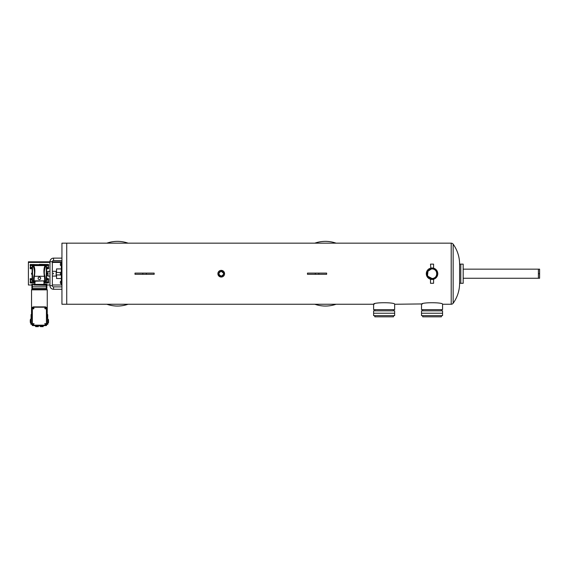 <?xml version="1.0" encoding="UTF-8"?>
<svg xmlns="http://www.w3.org/2000/svg" width="568" height="568" viewBox="0 0 568 568"><rect width="100%" height="100%" fill="white"/><g stroke="black" fill="none" stroke-linecap="round" stroke-linejoin="round"><path stroke-width="0.85" d="M421.52 313.231L442.564 313.231L442.564 315.63L421.52 315.63L421.52 313.231L442.564 313.231L442.564 310.838L421.52 310.838L421.52 313.231M422.713 315.63L422.713 316.823L441.371 316.823L441.371 315.63M373.609 313.231L394.661 313.231L394.661 315.63L373.609 315.63L373.609 313.231L394.661 313.231L394.661 310.838L373.609 310.838L373.609 313.231M374.802 315.63L374.802 316.823L393.461 316.823L393.461 315.63M422.457 303.937L394.661 304.249C395.314 302.226 372.949 302.233 373.609 304.249L66.726 304.249L66.726 243.161L61.94 243.161L61.94 304.249L66.726 304.249L66.726 243.161L451.205 243.161A2.393 2.393 0 0 1 453.15 244.162L453.15 303.255A2.393 2.393 0 0 1 451.205 304.249L442.564 304.249C443.225 302.226 420.86 302.233 421.52 304.249L421.52 309.638L442.564 309.638L442.564 304.249M459.59 264.127L463.183 264.127L463.183 283.29L460.79 283.29L460.79 264.127L460.79 283.29L459.59 283.29L459.59 264.127A34.158 34.158 0 0 0 453.15 244.162M326.643 274.308L307.473 274.308L307.473 273.109L326.643 273.109L326.643 274.308M154.162 274.308L134.999 274.308L134.999 273.109L154.162 273.109L154.162 274.308M538.4 273.705L539.6 273.705L539.6 269.154L538.4 269.154L538.4 278.256L463.183 278.256M539.6 273.705L539.6 278.256L538.4 278.256M314.814 243.161A32.34 32.34 0 0 1 336.071 243.161M336.071 304.249A32.34 32.34 0 0 1 314.814 304.249M106.834 243.161A32.34 32.34 0 0 1 128.091 243.161M128.091 304.249A32.34 32.34 0 0 1 106.834 304.249M219.248 272.377L221.236 271.312C218.147 272.903 218.147 274.5 221.236 276.105L219.248 275.04M432.305 278.49L432.042 278.498C438.219 278.796 438.233 268.629 432.042 268.912L431.446 268.955L432.042 268.912A4.792 4.792 0 0 0 427.25 273.705A4.792 4.792 0 0 0 432.042 278.498L428.059 276.368M431.446 268.955L427.96 271.199L427.534 275.324M219.028 274.621L219.028 272.789M223.586 273.236L221.236 271.312A2.393 2.393 0 0 0 218.843 273.705A2.393 2.393 0 0 0 221.236 276.105L222.159 275.92M432.042 268.912L432.639 268.955L432.042 268.912A4.792 4.792 0 0 1 436.835 273.705A4.792 4.792 0 0 1 432.042 278.498L432.639 278.462M374.802 309.638L374.802 310.838M393.461 309.638L393.461 310.838M374.553 303.937L373.609 304.249L373.609 309.638L394.661 309.638L394.661 304.249M422.713 309.638L422.713 310.838M441.371 309.638L441.371 310.838M433.583 279.229L433.583 283.29L430.501 283.29L430.501 279.229L433.583 279.229L437.601 275.104M437.665 274.827L437.75 273.144M437.665 272.583L433.135 268.075M427.278 270.517L426.419 274.82L428.847 278.469M221.236 270.368A3.337 3.337 0 0 0 217.899 273.705A3.337 3.337 0 0 0 221.236 277.042A3.337 3.337 0 0 0 224.573 273.705A3.337 3.337 0 0 0 221.236 270.368L224.573 273.705M224.509 274.358L224.324 274.983M221.236 277.042L218.155 274.99M433.554 268.174L433.583 264.127L430.501 264.127L430.849 268.096M432.042 279.442A5.737 5.737 0 0 0 437.779 273.705A5.737 5.737 0 0 0 432.042 267.975L430.501 268.181L432.042 267.975A5.737 5.737 0 0 0 426.305 273.705A5.737 5.737 0 0 0 432.042 279.442M459.59 283.29A34.158 34.158 0 0 1 453.15 303.255M222.365 275.821L223.586 274.174M221.236 271.312C224.332 272.903 224.332 274.5 221.236 276.105A2.393 2.393 0 0 0 223.636 273.705A2.393 2.393 0 0 0 221.236 271.312M53.555 258.135A3.593 3.593 0 0 0 49.963 261.727A3.593 3.593 0 0 1 53.555 258.135L61.94 258.135L53.555 258.135L53.555 260.534A1.2 1.2 0 0 0 52.355 261.727L49.963 261.727L49.963 285.683A3.593 3.593 0 0 0 53.555 289.275L61.94 289.275M49.963 285.683L52.355 285.683A1.2 1.2 0 0 0 53.555 286.883A1.2 1.2 0 0 1 52.355 285.683L52.355 261.727M53.555 286.883L61.94 286.883L53.555 286.883L53.555 289.275M49.814 273.18L49.814 273.826L49.814 273.18M53.406 273.18L53.406 273.826L53.406 273.18M56.395 271.561L56.161 276.105L56.161 271.312L52.355 271.312M48.017 276.091L48.017 271.312L49.963 271.312M53.406 273.904L53.406 273.258M56.161 276.091L52.355 276.105M49.963 262.409L28.4 262.409L28.4 285.001L31.915 285.001M46.867 285.001L49.963 285.001M52.355 285.001L61.94 285.001M61.337 268.912L56.544 268.912L56.544 272.505M56.544 274.905L56.544 278.498L61.337 278.498M52.355 261.812L61.337 261.812L61.337 262.409L52.355 262.409M61.337 262.409L61.337 285.001M28.4 262.409L28.4 261.812L49.963 261.812M61.337 261.812L61.94 261.812M45.234 325.166L33.547 325.166A1.2 1.2 0 0 1 32.348 323.966L32.348 308.396A1.2 1.2 0 0 1 33.547 307.203L45.234 307.203A1.2 1.2 0 0 1 46.434 308.396L46.434 323.966A1.2 1.2 0 0 1 45.234 325.166M33.547 325.478L45.234 325.478A1.484 1.484 0 0 0 46.718 323.994L46.718 308.374A1.484 1.484 0 0 0 45.234 306.89L33.547 306.89A1.484 1.484 0 0 0 32.064 308.374L32.064 323.994A1.484 1.484 0 0 0 33.547 325.478M32.064 317.995L31.126 317.995L31.084 317.334L32.064 317.334M31.098 317.746L32.064 317.746L31.098 317.746M31.084 317.334L32.064 317.072M31.07 317.072L31.07 316.582L32.064 316.582M31.07 316.582L31.062 316.149L32.064 316.149M31.062 316.149L31.07 315.716L32.064 315.716M31.07 315.716L31.07 315.226L32.064 315.226M31.07 315.226L32.064 314.963M31.084 314.963L31.098 314.551L32.064 314.551M31.098 314.551L32.064 314.53M31.112 314.53L32.064 314.303M33.065 308.672L33.547 308.949L34.023 308.119L33.065 308.119L33.065 308.672M33.065 324.243L33.547 324.52L34.023 323.689L33.065 323.689L33.065 324.243M46.718 317.995L47.655 317.995L46.718 317.746L47.669 317.768L47.698 317.334L46.718 317.334M47.698 317.334L46.718 317.072M47.712 317.072L47.712 316.582L46.718 316.582M47.712 316.582L47.719 316.149L46.718 316.149M47.719 316.149L47.712 315.716L46.718 315.716M47.712 315.716L47.712 315.226L46.718 315.226M47.712 315.226L46.718 314.963M47.698 314.963L47.684 314.551L46.718 314.551M47.684 314.551L46.718 314.53M47.669 314.53L46.718 314.303M45.717 308.672L45.234 308.949L44.758 308.119L45.717 308.119L45.717 308.672M45.717 324.243L45.234 324.52L44.758 323.689L45.717 323.689L45.717 324.243M46.647 268.692L47.208 268.692L46.647 269.125L46.647 272.846L47.208 273.272L46.583 273.272L46.647 266.868A0.376 0.376 0 0 0 46.271 266.491L46.271 280.926A0.376 0.376 0 0 0 46.647 280.549L46.583 273.272M46.583 274.138L47.208 274.138L46.647 274.571L46.647 275.594L48.017 275.594M53.435 273.18L53.435 273.826M46.647 271.816L48.017 271.816M31.915 289.474L46.86 289.474A0.376 0.376 0 0 1 47.243 289.85L31.538 289.85A0.376 0.376 0 0 1 31.915 289.474M32.092 289.474L32.291 288.906A0.376 0.376 0 0 1 31.907 288.544L31.907 285.313L32.078 288.551L46.867 288.544L46.874 285.313L46.867 288.544A0.376 0.376 0 0 1 46.491 288.906L46.704 288.551M45.078 288.906L45.078 289.282L46.278 289.282L46.278 288.906L32.34 288.906L32.419 286.833L31.851 286.833M47.243 314.303L47.243 289.85M31.538 314.303L31.538 289.85M37.964 325.286L32.248 325.528L32.184 324.584M39 325.691L39.781 326.067L41.308 325.528L46.533 325.528L46.597 324.584M30.281 322.29L30.281 319.905M48.5 322.29L48.5 319.905M39.781 326.067L39.781 325.691M46.491 288.906L46.69 289.474M46.647 275.594L46.647 278.292L47.208 278.292L46.647 278.718M46.526 284.951A0.376 0.376 0 0 1 46.874 285.313L46.313 284.994L46.874 285.313L46.888 284.192L46.285 284.192L46.285 285.029L33.711 285.029L33.711 284.192L34.314 284.192L34.314 284.944A0.568 0.568 0 0 0 34.811 284.383L35.145 281.217L34.435 281.217A0.376 0.376 -90 0 1 34.087 280.99L34.144 280.244L34.144 280.841L46.271 280.926M44.723 267.166L44.73 266.392C43.764 268.636 43.672 272.008 44.446 276.502L44.638 278.987A0.568 0.383 180 0 1 45.206 278.604L44.993 276.275C43.168 271.816 45.674 266.3 45.305 266.491L46.271 266.491M45.206 278.604L45.206 280.67A0.568 0.547 -0 0 0 44.694 280.99L44.638 280.244L44.638 280.841L34.52 281.217A0.376 0.376 0 0 1 34.144 280.841L34.144 278.987L34.144 280.841M34.059 267.166L34.052 266.392C35.017 268.636 35.109 272.008 34.336 276.502L34.144 278.987A0.568 0.383 0 0 0 33.576 278.604L33.789 276.275C35.614 271.816 33.107 266.3 33.476 266.491L32.511 266.491A0.376 0.376 0 0 0 32.135 266.868L32.135 280.549A0.376 0.376 0 0 0 32.511 280.926L33.576 280.67L34.328 281.217M32.468 284.994L32.419 286.833L46.363 286.833L46.313 285.313L33.711 285.029M46.285 284.192L44.467 284.192L44.467 284.944A0.568 0.568 0 0 1 43.97 284.383L43.97 281.217M33.704 288.906L33.704 289.282L32.504 289.282L32.504 288.906M32.078 288.551L32.291 288.906A0.376 0.376 0 0 1 31.907 288.544M46.732 285.029L46.285 284.944M32.135 268.692L31.567 268.692L32.135 269.125L32.135 272.846L31.567 273.272L32.199 273.272M32.199 274.138L31.567 274.138L32.135 274.571L32.135 278.292L31.567 278.718L32.135 278.718M34.605 265.036L34.044 265.597A0.568 0.568 0 0 1 34.605 265.036L44.176 265.036L44.737 265.597L33.271 265.597L33.271 266.491M33.342 280.926A0.568 0.568 0 0 0 33.831 281.217L33.831 281.778L34.811 281.778M30.835 265.774L30.189 265.774L30.189 264.51L39.391 264.624L33.001 264.837L32.994 264.461M31.567 268.749L30.189 268.721L30.189 267.265L30.835 267.265M30.835 280.152L30.189 280.152L30.189 278.689L31.567 278.668M34.811 282.985L30.189 282.907L30.189 281.636L30.835 281.636M43.97 282.985L48.592 282.907L48.592 281.636L47.946 281.636M47.946 280.152L48.592 280.152L48.592 278.689L47.208 278.668M44.737 265.597L44.176 265.036A0.568 0.568 0 0 1 44.737 265.604L45.511 265.597L44.95 265.036L44.176 265.036L44.95 265.036A0.568 0.568 0 0 0 44.95 265.036L45.788 264.461L39.391 264.347M43.637 281.217L44.261 281.217A0.376 0.376 0 0 0 44.638 280.841L44.638 278.987L44.638 280.841M44.993 276.275L33.789 276.275M33.576 278.604L33.576 280.67A0.568 0.547 180 0 1 34.087 280.99M31.567 268.692L31.567 267.4L32.135 267.4M31.567 267.826L32.135 267.826M32.135 279.584L31.567 279.584L32.135 280.017M31.567 279.584L31.567 278.718M31.567 274.138L31.567 273.272M38.191 277.617L38.191 278.994L39.391 279.69L40.591 278.994L40.591 277.617L39.391 276.921L38.191 277.617M32.049 285.029L32.284 284.944A0.376 0.376 0 0 0 31.907 285.313L31.893 284.192L32.497 284.192L32.497 285.029M32.497 284.192L33.711 284.192M32.703 266.342L32.703 265.597L33.271 265.597A0.568 0.568 0 0 1 33.271 265.59A0.568 0.568 0 0 0 33.271 265.597L33.831 265.036A0.568 0.568 0 0 1 33.831 265.036L33.824 264.447M39.391 264.624L44.957 264.447M47.946 265.774L48.592 265.774L48.592 264.887L45.781 264.837A1.129 1.129 0 0 1 46.079 265.597L45.511 265.597A0.568 0.568 0 0 0 45.511 265.59A0.568 0.568 0 0 1 45.511 265.597L45.511 266.491M45.44 280.926A0.568 0.568 0 0 1 44.95 281.217L44.95 281.778L43.97 281.778M47.208 268.749L48.592 268.721L48.592 267.265L47.946 267.265M48.592 264.887L48.592 264.51L45.788 264.461M47.208 268.692L47.208 267.826L46.647 267.826M47.208 267.826L46.647 267.4M46.647 279.584L47.208 279.584L46.647 280.017M47.208 279.584L47.208 278.718M47.208 274.138L47.208 273.272M45.071 284.192L45.071 285.029M46.306 288.906L46.363 286.833L46.931 286.833M39.781 325.876L40.406 325.876L40.406 326.635L43.168 326.635L43.168 325.876M37.687 326.635L37.687 325.876L38.375 325.876L38.375 326.635L35.614 326.635L35.614 325.876M38.439 325.478L40.342 325.478M36.302 326.635L36.302 325.876M38.375 325.876L37.573 325.876A0.376 0.376 0 0 0 37.95 325.528L38.439 325.528M42.479 326.635L42.479 325.876M41.095 326.635L41.095 325.876L40.406 325.876M47.691 317.966L47.691 324.335L46.682 324.335L47.875 324.15L47.655 317.966M47.875 323.625L46.718 323.788M32.248 325.528L37.573 325.876L37.488 325.286M40.818 325.286L40.832 325.528A0.376 0.376 0 0 0 41.208 325.876L46.533 325.528M40.342 325.528L41.294 325.286M30.899 323.625L31.126 317.966M31.091 324.335L32.099 324.335L31.091 324.335L31.091 323.788L30.899 324.15M30.899 322.894L30.473 322.894L30.473 319.301L30.899 319.301L31.091 317.966L31.091 323.788L32.064 323.788M41.066 288.906L41.066 288.544M37.715 288.906L37.715 288.544M60.336 273.307L60.336 274.131L60.336 273.307M60.336 264.319L60.336 265.142L60.336 264.319M60.336 282.289L60.336 283.113L60.336 282.289M32.788 266.491L32.206 265.483L31.006 265.483L30.409 266.52L31.006 267.556L31.567 267.556M31.567 279.854L31.006 279.854L30.409 280.89L31.006 281.927L32.206 281.927L32.788 280.926M45.994 280.926L46.576 281.927L47.776 281.927L48.372 280.89L47.776 279.854L47.208 279.854M47.208 267.556L47.776 267.556L48.372 266.52L47.776 265.483L46.576 265.483L45.994 266.491M318.833 274.308L318.833 273.109M315.283 274.308L315.283 273.109M146.352 274.308L146.352 273.109M142.809 274.308L142.809 273.109M451.205 304.249L451.205 243.161M47.875 319.301L48.308 319.301L48.5 322.709M46.711 285.306L46.448 284.944M32.511 266.491L32.511 280.926M32.333 284.944L32.071 285.306M34.811 284.383L43.97 284.383M30.189 268.344L31.567 268.373M30.189 264.887L33.001 264.837A1.129 1.129 0 0 0 32.703 265.597M31.567 279.044L30.189 279.065M30.189 282.53L34.811 282.608M48.592 282.53L43.97 282.608M47.208 279.044L48.592 279.065M46.029 280.982A1.129 1.129 0 0 1 44.95 281.778M32.752 280.982A1.129 1.129 0 0 0 33.831 281.778M48.592 268.344L47.208 268.373M46.079 266.342L46.079 265.597M37.573 325.876A0.376 0.376 0 0 0 37.95 325.528M41.208 325.876A0.376 0.376 0 0 1 40.832 325.528M61.337 271.795L60.329 272.725L61.273 271.795L61.337 275.019M60.329 263.744L61.273 262.806L61.337 266.037M60.329 281.707L61.273 280.777L61.337 284.007M538.4 269.154L463.183 269.154M53.555 260.534L61.94 260.534M60.357 272.505L56.395 272.505M49.963 276.105L48.017 276.105M60.329 274.088L61.273 275.019L56.395 274.905M33.476 266.491L34.044 265.916M45.305 266.491L44.737 265.916M47.875 322.894L48.308 322.894M60.329 265.107L61.273 266.037M60.329 283.07L61.273 284.007"/></g></svg>
